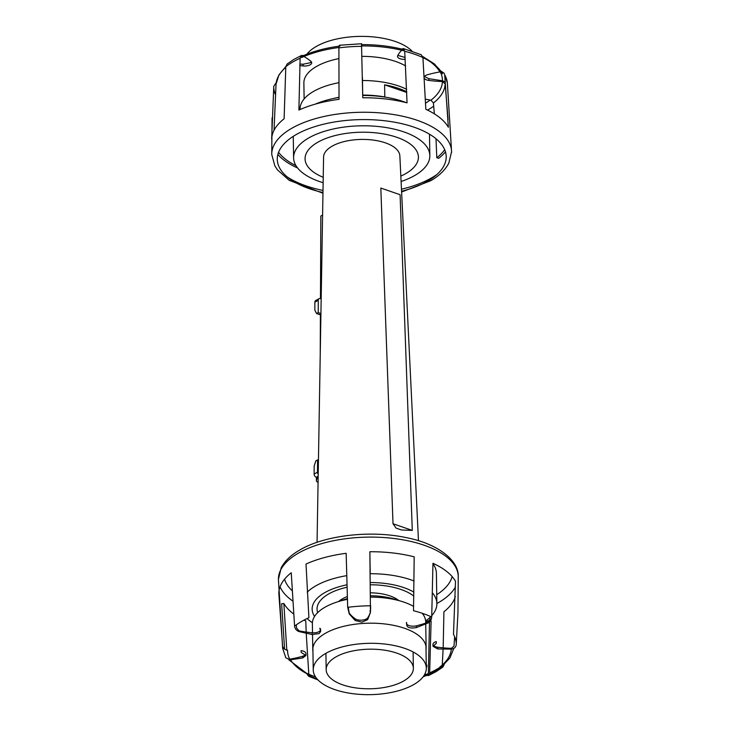 <?xml version="1.0" encoding="UTF-8"?>
<svg xmlns="http://www.w3.org/2000/svg" width="730" height="730" viewBox="0 0 730 730"><rect width="100%" height="100%" fill="white"/><g stroke="black" fill="none" stroke-linecap="round" stroke-linejoin="round"><path stroke-width="1.09" d="M320.634 631.505L320.598 629.607A6.898 3.13 -0.9 0 0 319.84 628.202L320.634 631.505L319.156 633.585L312.112 634.507L299.045 631.578C296.48 630.62 294.993 628.813 294.582 626.148L291.252 572.758A89.781 40.761 179.1 0 0 278.805 593.034L282.556 645.74C283.039 648.267 284.709 649.782 287.574 650.266A81.906 37.184 179.1 0 0 290.102 659.865L285.822 657.776L282.647 648.24L278.422 579.355A89.927 40.825 179.1 0 1 278.431 578.47A89.927 40.825 179.1 0 1 290.905 558.158A89.927 40.825 179.1 0 1 297.667 553.577A89.927 40.825 179.1 0 1 305.688 549.434A89.927 40.825 179.1 0 1 345.901 538.685A89.927 40.825 179.1 0 1 369.645 537.097A89.927 40.825 179.1 0 1 414.038 542.207A89.927 40.825 179.1 0 1 432.835 548.686A89.927 40.825 179.1 0 1 455.41 566.672A89.927 40.825 179.1 0 1 458.248 576.527L457.938 613.145L456.232 644.745C455.83 647.318 454.206 648.769 451.359 649.107L437.799 648.97L433.018 646.342L436.321 643.34L436.294 641.606A6.898 3.13 -0.9 0 0 432.981 644.344L433.018 646.342M284.59 649.116L281.634 603.765A66.494 30.185 179.1 0 0 283.861 603.491A87.49 39.721 179.1 0 0 293.524 613.866M430.499 620.71A66.494 30.185 179.1 0 0 431.111 620.974L429.614 674.173M426.676 675.578A81.906 37.184 179.1 0 0 433.83 671.874A81.906 37.184 179.1 0 0 439.889 667.795L442.864 667.065L436.148 671.609L428.391 675.615L424.559 674.63M426.284 666.809L426.849 666.818L426.822 665.085A6.898 3.13 -0.9 0 0 426.256 665.039M442.864 667.065L444.196 664.492M307.275 674.538L308.744 676.308L310.861 676.4A81.906 37.184 179.1 0 0 317.048 678.909M305.952 655.522L305.925 653.514A6.898 3.13 -0.9 0 0 301.125 650.622L301.152 652.355L305.952 655.522L302.64 657.986L290.102 659.865M456.232 644.745A86.861 39.429 179.1 0 0 453.485 634.343L455.502 581.253A89.781 40.761 179.1 0 0 432.963 563.305L431.713 616.996C431.457 619.706 430.244 621.695 428.063 622.973L416.492 627.544C409.941 628.703 406.656 627.563 406.628 624.15L406.409 623.183A6.898 3.13 -0.9 0 1 406.601 622.416L406.628 624.15M431.713 616.996A86.861 39.429 179.1 0 0 413.509 610.727L414.193 556.835A89.781 40.761 179.1 0 0 369.873 551.734L370.448 612.488L367.637 619.661L361.888 622.161L355.181 620.491L349.232 613.903L347.69 607.333L346.157 553.313A89.781 40.761 179.1 0 0 306.016 564.044L308.909 617.699A86.861 39.429 179.1 0 0 301.134 621.714A86.861 39.429 179.1 0 0 294.582 626.148M305.578 654.518A6.898 3.13 -0.9 0 1 302.612 656.252A66.494 30.185 -0.9 0 1 290.12 659.108L289.719 659.144M286.799 650.129L283.861 603.5M303.99 620.117A87.49 39.721 179.1 0 0 305.788 620.956L306.171 632.061M306.226 633.403L308.845 674.684M288.825 659.82L309.62 675.652L310.87 675.633A81.879 37.175 179.1 0 1 290.54 659.829M425.718 621.878A87.49 39.721 179.1 0 0 429.495 620.254A66.494 30.185 179.1 0 0 429.787 620.39M429.495 621.951L428.373 673.498L427.652 674.912L426.649 674.821A66.494 30.185 -0.9 0 1 424.96 673.863M429.495 620.254L429.495 620.947M442.27 665.021L443.11 649.207M443.174 647.848L443.922 611.749A87.49 39.721 179.1 0 0 455.292 596.656M451.286 649.116A81.879 37.175 179.1 0 1 439.852 667.028L441.559 666.7L449.872 658.058L453.786 648.432M370.21 572.84L369.882 552.053A66.494 30.185 179.1 0 0 369.873 551.734L369.873 551.734M454.635 636.624L453.996 646.187L451.322 648.349A66.494 30.185 -0.9 0 1 437.772 647.245A6.898 3.13 -0.9 0 1 433.346 645.32M430.207 616.33L430.07 619.168L428.035 622.225A66.494 30.185 -0.9 0 1 416.465 625.811A6.898 3.13 -0.9 0 1 406.628 623.94M370.594 605.8L370.612 608.273C370.539 611.995 370.356 612.817 370.064 610.745M370.429 611.74A66.494 30.185 -0.9 0 1 367.61 617.927A6.898 3.13 -0.9 0 1 361.861 620.153A6.898 3.13 -0.9 0 1 355.154 618.757A66.494 30.185 -0.9 0 1 349.223 613.154L348.237 607.26M423.281 614.715A56.684 25.732 179.1 0 0 423.801 613.83M413.946 592.158A56.684 25.732 179.1 0 0 370.365 582.549M346.933 584.821A56.684 25.732 179.1 0 0 324.266 592.933A56.684 25.732 179.1 0 0 312.139 609.176A56.684 25.732 179.1 0 0 314.575 616.43M347.307 596.565A34.064 15.467 179.1 0 0 342.041 599.056A34.064 15.467 179.1 0 0 338.601 601.529M398.799 600.58A34.064 15.467 179.1 0 0 370.512 592.824M397.357 600.206A43.599 19.792 179.1 0 0 370.557 595.771M347.37 598.636A43.599 19.792 179.1 0 0 340.034 601.109M404.028 680.798A43.599 19.792 179.1 0 0 413.363 668.297A43.599 19.792 179.1 0 0 383.88 650.074A43.599 19.792 179.1 0 0 335.499 657.173A43.599 19.792 179.1 0 0 326.173 669.665A43.599 19.792 179.1 0 0 355.656 687.888A43.599 19.792 179.1 0 0 404.028 680.798M325.334 653.66A56.548 25.669 179.1 0 0 313.234 669.866A56.548 25.669 179.1 0 0 351.459 693.5A56.548 25.669 179.1 0 0 414.202 684.302A56.548 25.669 179.1 0 0 426.302 668.096A56.548 25.669 179.1 0 0 388.077 644.462A56.548 25.669 179.1 0 0 325.334 653.66M312.513 632.81L312.367 623.748A56.684 25.732 -0.9 0 1 324.503 607.497A56.684 25.732 -0.9 0 1 347.398 599.339M370.575 597.113A56.684 25.732 -0.9 0 1 413.627 606.411M422.205 613.282A56.684 25.732 -0.9 0 1 425.718 621.969L425.736 623.073M312.942 651.598A56.684 25.732 -0.9 0 1 312.778 649.819A56.684 25.732 -0.9 0 1 324.905 633.576A56.684 25.732 -0.9 0 1 387.803 624.351A56.684 25.732 -0.9 0 1 426.128 648.039A56.684 25.732 -0.9 0 1 426.019 649.828M320.324 630.51A6.898 3.13 -0.9 0 1 312.084 632.773A66.494 30.185 -0.9 0 1 299.054 630.83L296.581 628.065L296.298 624.862M306.901 54.203A56.548 25.669 -0.9 0 1 315.798 46.738A56.548 25.669 -0.9 0 1 412.021 51.109M300.066 109.537L300.057 109.135A60.9 27.649 -0.9 0 1 313.097 91.679A60.9 27.649 -0.9 0 1 338.875 82.691M406.747 92.454L384.61 84.826A60.9 27.649 -0.9 0 1 406.72 91.779M385.376 97.163L384.801 96.962L384.61 84.826M362.472 80.519A60.9 27.649 -0.9 0 1 406.637 89.325M332.761 98.65A60.9 27.649 -0.9 0 1 339.003 97.272M362.71 95.082A60.9 27.649 -0.9 0 1 384.801 96.962M297.311 167.599A66.494 30.185 -0.9 0 0 297.037 167.736L297.037 167.736A89.781 40.761 -0.9 0 1 277.865 154.459M276.214 82.609L273.768 86.286L271.67 139.056A89.781 40.761 -0.9 0 1 284.116 118.771L285.795 66.695L287.136 63.975L293.852 59.431L301.609 55.425L300.121 58.245L298.889 110.066A89.781 40.761 -0.9 0 1 339.03 99.335L338.902 47.879C338.939 45.525 339.404 44.758 340.299 45.57M299.848 64.076L303.151 64.222L310.195 62.753L311.327 61.794M303.598 55.571L301.609 55.425M361.514 44.156L362.746 97.756A89.781 40.761 -0.9 0 1 407.057 102.857L404.721 51.273L403.389 48.563L401.984 49.138M403.389 48.563L421.256 54.732L422.925 57.551L425.836 109.327A89.781 40.761 -0.9 0 1 448.366 127.266L444.698 74.889L444.178 73.265L441.175 71.221M445.464 151.831A89.781 40.761 -0.9 0 1 438.748 158.282L438.748 158.282A66.494 30.185 -0.9 0 0 436.796 157.762L436.002 138.746M397.823 55.38L405.104 57.478M424.422 76.513L428.848 78.685L442.426 80.774L445.409 81.915M296.015 165.719A87.49 39.721 -0.9 0 1 278.568 152.296M285.804 66.549L278.915 74.944L276.04 84.133L274.033 130.314M299.784 65.581A66.494 30.185 179.1 0 0 303.178 65.956A6.898 3.13 179.1 0 0 311.701 62.78A6.898 3.13 179.1 0 0 310.934 61.384A66.494 30.185 179.1 0 0 303.917 56.529M339.915 46.072C325.616 47.943 313.088 51.292 302.348 56.128L301.627 57.533A84.598 38.407 -0.9 0 1 338.912 47.486M444.689 149.686A87.49 39.721 -0.9 0 1 436.796 157.762L436.796 157.762M401.692 50.261A66.494 30.185 179.1 0 0 397.704 55.59A6.898 3.13 179.1 0 0 397.503 56.356A6.898 3.13 179.1 0 0 405.214 59.349M361.898 45.926A84.598 38.407 -0.9 0 1 403.608 50.735L402.969 49.384C390.176 46.145 376.406 44.557 361.642 44.621M441.559 72.224L439.88 71.932A66.494 30.185 179.1 0 0 427.388 74.779A6.898 3.13 179.1 0 0 424.331 76.65M422.935 57.606A84.598 38.407 -0.9 0 1 442.508 73.748L434.542 64.021L422.725 56.502M424.449 78.502A6.898 3.13 179.1 0 0 428.875 80.419A66.494 30.185 179.1 0 0 442.416 81.532L445.163 83.831L448.056 119.446M434.35 113.844L433.419 102.976L430.946 100.211A66.494 30.185 179.1 0 0 425.48 99.225M323.235 177.317A56.684 25.732 -0.9 0 1 305.067 158.839A56.684 25.732 -0.9 0 1 317.194 142.596A56.684 25.732 -0.9 0 1 380.093 133.371A56.684 25.732 -0.9 0 1 418.409 157.06A56.684 25.732 -0.9 0 1 406.281 173.302A56.684 25.732 -0.9 0 1 400.834 176.094M405.579 65.919A56.684 25.732 179.1 0 0 362.08 56.365M338.839 58.61A56.684 25.732 179.1 0 0 316.008 66.749A56.684 25.732 179.1 0 0 303.872 83.001L304.127 98.961M320.926 313.535L318.207 312.595L318.262 300.322A2.728 1.935 -118.7 0 1 319.092 298.67L315.725 300.514A2.728 1.935 61.3 0 0 314.885 302.165L314.849 310.186L316.519 313.517L320.406 314.858M319.092 298.67A2.728 1.935 -118.7 0 1 320.406 298.606L321.173 298.871M319.521 314.557L320.926 313.781M318.207 312.595L316.519 313.517M323.144 182.71A68.127 30.925 -0.9 0 1 293.606 157.808A68.127 30.925 -0.9 0 1 308.179 138.28A68.127 30.925 -0.9 0 1 383.779 127.193A68.127 30.925 -0.9 0 1 429.833 155.663A68.127 30.925 -0.9 0 1 415.26 175.191A68.127 30.925 -0.9 0 1 401.099 181.487M315.241 104.153A68.127 30.925 -0.9 0 1 339.003 97.428M362.71 95.447A68.127 30.925 -0.9 0 1 406.519 102.72M307.221 592.149A68.127 30.925 -0.9 0 1 315.223 586.19A68.127 30.925 -0.9 0 1 346.677 575.66M370.229 573.707A68.127 30.925 -0.9 0 1 414.111 581.007M432.607 593.079A68.127 30.925 -0.9 0 1 436.878 603.573A68.127 30.925 -0.9 0 1 431.786 615.591M430.162 617.27A68.127 30.925 -0.9 0 1 425.654 620.947M432.963 563.797A68.127 30.925 -0.9 0 1 436.394 573.233L436.878 603.573M317.687 612.616A51.775 23.506 -0.9 0 1 317.048 609.103A51.775 23.506 -0.9 0 1 328.126 594.266A51.775 23.506 -0.9 0 1 347.005 587.239M370.393 584.776A51.775 23.506 -0.9 0 1 413.873 596.145M317.057 542.326L323.572 157.078A38.152 17.319 -0.9 0 1 331.739 146.401A38.152 17.319 -0.9 0 1 373.806 140.16A38.152 17.319 -0.9 0 1 399.857 155.882L418.473 540.738M401.591 530.007L396.071 528.1L393.014 523.757L412.286 530.409L401.591 530.007M393.014 523.757L380.823 188.066L400.095 194.709L412.286 530.409M312.394 622.726A68.127 30.925 -0.9 0 1 307.084 618.547M320.224 355.218L320.406 314.064M320.47 298.625L320.835 216.034L322.596 215.076M318.07 482.366A5.448 2.363 0.3 0 1 316.382 480.641A5.448 2.363 0.3 0 1 316.437 480.313L317.331 477.612L316.263 477.247A2.728 1.935 61.3 0 1 314.128 474.053L314.165 466.032L315.871 460.849L317.55 459.927L318.444 460.238M318.207 474.29A2.728 1.935 -118.7 0 1 317.495 472.21L317.55 459.927M362.746 97.756L362.427 77.28M282.556 645.74A86.861 39.429 179.1 0 0 282.647 648.24M308.763 674.237A86.861 39.429 179.1 0 0 315.479 676.838M429.879 672.786A86.861 39.429 179.1 0 0 437.653 668.771A86.861 39.429 179.1 0 0 440.373 667.083M436.868 603.518A89.927 40.825 179.1 0 0 439.004 602.305A89.927 40.825 179.1 0 0 445.774 597.733A89.927 40.825 179.1 0 0 455.456 586.966M280.055 586.801A89.927 40.825 179.1 0 0 281.269 589.22A89.927 40.825 179.1 0 0 292.602 600.899M292 590.534A84.479 38.352 -0.9 0 1 284.536 579.209M370.694 605.79A86.861 39.429 179.1 0 0 347.69 607.333M452.135 576.572A84.479 38.352 -0.9 0 1 436.732 594.695M302.612 656.252L302.64 657.986M437.772 647.245L437.799 648.97M416.465 625.811L416.492 627.544M367.61 617.927L367.637 619.661M355.154 618.757L355.181 620.491M300.349 669.729A84.598 38.407 179.1 0 0 308.763 674.219M312.084 632.773L312.112 634.507M424.176 675.286A84.598 38.407 179.1 0 0 425.134 674.903M426.083 674.502A84.598 38.407 179.1 0 0 428.373 673.498M423.619 676.135A81.879 37.175 179.1 0 0 425.791 675.204M433.702 106.178A86.861 39.429 -0.9 0 1 428.866 109.327A86.861 39.429 -0.9 0 1 427.506 110.111M275.356 94.398A86.861 39.429 -0.9 0 1 273.768 86.286M285.795 66.695A86.861 39.429 -0.9 0 1 292.347 62.26A86.861 39.429 -0.9 0 1 300.121 58.245M272.062 117.895L271.752 154.504A89.927 40.825 -0.9 0 1 271.752 153.619A89.927 40.825 -0.9 0 1 284.226 133.307A89.927 40.825 -0.9 0 1 290.996 128.736A89.927 40.825 -0.9 0 1 299.017 124.593A89.927 40.825 -0.9 0 1 339.222 113.834A89.927 40.825 -0.9 0 1 362.974 112.256A89.927 40.825 -0.9 0 1 407.367 117.366A89.927 40.825 -0.9 0 1 426.165 123.844A89.927 40.825 -0.9 0 1 448.731 141.821A89.927 40.825 -0.9 0 1 451.578 151.685A89.927 40.825 -0.9 0 1 451.569 152.57M323.007 190.439A89.927 40.825 -0.9 0 1 315.962 188.824A89.927 40.825 -0.9 0 1 297.165 182.345A89.927 40.825 -0.9 0 1 287.136 176.87M436.896 174.516A89.927 40.825 -0.9 0 1 432.333 177.454A89.927 40.825 -0.9 0 1 424.312 181.597A89.927 40.825 -0.9 0 1 401.473 189.207M401.573 191.278A84.479 38.352 179.1 0 0 428.127 180.839A84.479 38.352 179.1 0 0 413.965 127.157A84.479 38.352 179.1 0 0 295.349 135.059A84.479 38.352 179.1 0 0 322.979 192.51M300.386 56.867A81.906 37.184 -0.9 0 1 303.324 55.453M338.902 47.879A86.861 39.429 -0.9 0 1 361.907 46.346M404.721 51.273A86.861 39.429 -0.9 0 1 422.925 57.551M444.698 74.889A86.861 39.429 -0.9 0 1 447.353 82.8L451.578 151.685L448.804 163.191C445.263 169.926 439.259 175.757 430.819 180.675L401.6 192.008M402.339 48.855A81.906 37.184 -0.9 0 1 404.256 49.357M440.281 71.896A81.906 37.184 -0.9 0 1 442.426 80.774M430.18 100.056A81.906 37.184 -0.9 0 1 425.626 103.103M303.178 65.956L303.151 64.222M428.875 80.419L428.848 78.685M445.163 83.831A84.598 38.407 -0.9 0 1 433.419 102.976M442.416 81.532A81.879 37.175 -0.9 0 1 430.946 100.211M429.651 61.302A81.879 37.175 -0.9 0 1 439.88 71.932M276.04 84.133A84.598 38.407 -0.9 0 1 285.749 67.37M300.103 107.94A81.879 37.175 -0.9 0 1 298.889 107.337M318.262 300.322L314.885 302.165M316.437 480.313L316.446 477.311M318.18 476.197L316.263 477.247M317.495 472.21L314.128 474.053M458.248 576.527C458.933 560.667 438.201 543.713 406.209 537.618C370.438 529.934 324.047 535.263 299.181 550.365C290.741 555.284 284.737 561.105 281.196 567.84L278.422 579.355M308.744 676.308L317.979 679.931M413.107 651.954L413.363 668.297M312.887 648.039L313.234 669.866M425.745 624.05L426.128 648.039M425.964 646.26L426.302 668.096M325.918 653.323L326.173 669.665M312.54 634.571L312.778 649.819M426.402 675.469L423.099 676.838M322.961 193.249L289.235 180.356L277.464 169.889L274.827 165.829L271.752 154.504M361.697 43.754L339.66 45.224M444.178 73.265L447.353 82.8M429.833 155.663L429.495 134.201M293.606 157.808L293.268 136.346M316.382 480.641L316.391 477.292"/></g></svg>
